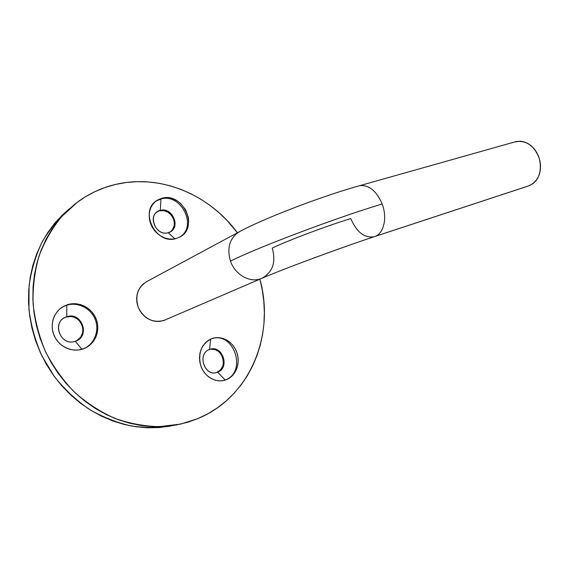 <?xml version="1.0" encoding="UTF-8"?>
<svg xmlns="http://www.w3.org/2000/svg" width="569" height="569" viewBox="0 0 569 569"><rect width="100%" height="100%" fill="white"/><g stroke="black" fill="none" stroke-linecap="round" stroke-linejoin="round"><path stroke-width="0.85" d="M358.264 186.077L359.8 185.65C369.046 184.783 376.5 190.892 382.169 203.987C336.898 217.5 257.032 247.707 230.466 261.121C226.682 247.721 229.72 237.878 239.585 231.597C229.72 237.878 226.682 247.721 230.466 261.121C257.032 247.707 336.898 217.5 382.169 203.987C376.6 191.07 369.238 184.939 360.077 185.594M350.788 218.56C327.011 225.793 287.551 240.659 272.224 248.105C276.228 262.231 272.715 272.323 261.697 278.39L163.68 320.56L261.697 278.39C282.416 269.308 341.137 247.536 374.132 236.754C364.373 238.205 356.592 232.145 350.788 218.56M157.677 211.59L160.287 210.388L160.97 198.979L162.009 198.24C182.955 191.952 199.25 227.508 179.783 237.053L176.283 238.482L172.556 239.108L168.68 238.937L164.797 237.963L161.07 236.22L157.641 233.781L154.654 230.737L152.229 227.202L150.458 223.318L149.419 219.243L149.142 215.139L149.647 211.17L150.906 207.493L152.862 204.243L155.437 201.561L158.531 199.534L162.009 198.24L165.743 197.72L169.59 197.991L173.403 199.036L177.037 200.814L180.359 203.247L185.601 209.705L188.36 217.45L188.666 221.455L188.225 225.352L187.066 228.994L185.209 232.244L182.734 234.976L179.719 237.088L176.283 238.482C156.07 245.481 138.552 210.729 157.094 200.352L162.009 198.24L155.92 201.177L160.97 198.979L160.287 210.388C146.816 213.247 155.166 236.903 168.189 232.685L174.875 238.816L168.189 232.685C156.859 236.498 147.307 217.152 157.727 211.476L160.287 210.388L157.727 211.476M223.773 380.49L224.655 380.27C215.089 383.058 203.873 376.088 200.573 365.099C197.934 352.46 201.682 343.64 211.817 338.633L215.459 337.744L219.221 337.68L222.963 338.427L226.54 339.963L229.826 342.218L232.693 345.113L235.04 348.534L236.782 352.353L237.856 356.436L238.219 360.625L237.849 364.765L236.768 368.705L235.004 372.297L232.629 375.405L229.712 377.901L226.377 379.687L222.742 380.689L218.944 380.86L215.139 380.192L211.469 378.705L208.083 376.45L205.117 373.52L202.692 370.014L200.9 366.095L199.826 361.898L199.491 357.602L199.925 353.377L201.099 349.387L202.962 345.796L205.445 342.73L208.432 340.319L211.967 338.576C221.59 335.105 233.084 341.628 236.818 352.439C240.68 363.2 235.929 375.917 226.377 379.687L223.773 380.49M209.563 349.458C196.433 353.683 204.954 377.816 217.621 372.197L225.168 380L217.621 372.197L216.86 372.46C204.278 376.849 196.902 353.477 209.563 349.458L209.84 349.359C222.379 344.515 230.345 367.794 217.621 372.197L216.839 372.418L217.621 372.197C230.509 367.716 222.138 344.174 209.563 349.458L210.637 339.117L209.563 349.458M76.381 340.831C89.866 334.608 80.193 311.99 66.232 317.054L66.822 316.72L66.758 305.176L67.654 304.643C78.906 301.136 91.943 307.865 96.211 319.117C100.628 330.312 95.372 343.783 84.518 348.377L78.622 349.971L74.126 350.077L69.66 349.281L65.385 347.602L61.48 345.113L58.109 341.898L55.399 338.086L53.465 333.832L52.376 329.309L52.192 324.693L52.903 320.169L54.475 315.916L56.85 312.111L59.93 308.882L63.579 306.364L67.654 304.643L72 303.775L76.452 303.789L80.834 304.685L84.987 306.407L88.757 308.903L92.014 312.068L94.625 315.781L96.502 319.913L97.584 324.302L97.818 328.797L97.192 333.228L95.741 337.424L93.494 341.236L90.542 344.508L86.993 347.126L82.967 348.968C72.256 352.709 59.148 346.855 54.29 335.923C49.318 325.034 53.721 311.563 63.728 306.278L67.654 304.643L62.462 307.018L66.758 305.176L66.822 316.72C51.132 320.952 60.086 347.012 75.286 341.258L81.943 349.288L75.286 341.258C61.324 346.663 51.31 323.676 64.93 317.495L64.24 317.879M514.604 141.98L520.294 141.19L524.006 141.83L527.641 143.345L531.055 145.671L534.106 148.729L536.674 152.4L538.651 156.532L539.953 160.963L540.522 165.508L540.344 169.982L539.433 174.199L537.819 178.005L535.585 181.234L532.819 183.78L528.388 185.985L375.284 236.341C383.919 233.105 387.418 217.564 382.169 203.987C387.418 217.564 383.919 233.105 375.284 236.341L529.632 185.544C538.921 180.529 542.15 171.504 539.32 158.488C534.455 146.091 526.773 140.429 516.282 141.51L514.611 141.98M115.77 184.384C160.849 173.701 209.648 194.932 237.415 232.771L226.974 220.395L218.866 212.578L210.139 205.501L200.864 199.235L191.092 193.837L180.914 189.363L170.387 185.864L159.612 183.382L148.665 181.966L137.648 181.646L126.645 182.443L115.77 184.384L105.123 187.471L94.81 191.696L84.945 197.059L75.634 203.517L66.986 211.035L59.105 219.556L52.092 229.008L46.046 239.314L41.046 250.374L37.177 262.074L34.496 274.286L33.052 286.89L32.881 299.728L33.991 312.658L36.388 325.525L40.043 338.171L44.93 350.447L50.975 362.204L58.123 373.3L66.267 383.606L75.307 392.994L85.144 401.373L95.635 408.649L106.659 414.751L118.075 419.623L129.76 423.236L141.574 425.569L153.381 426.615L165.053 426.401L176.475 424.943L187.535 422.29L198.133 418.492L208.162 413.613L217.55 407.731L226.22 400.917L234.108 393.257L241.156 384.836L247.323 375.746L252.572 366.08L256.875 355.931L260.218 345.383L262.579 334.536L263.959 323.484L264.365 312.317L263.803 301.115L262.273 289.97L259.869 279.18C275.275 333.683 250.837 396.707 198.133 418.492L180.714 424.076L159 426.672C144.035 426.252 129.17 423.428 114.397 418.208C99.952 411.622 86.552 402.866 74.205 391.949C62.725 379.928 53.116 366.436 45.399 351.464C38.934 335.916 34.823 319.899 33.066 303.426C32.703 287.004 34.688 271.2 39.012 256.007C44.595 241.455 52.078 228.389 61.459 216.803L77.533 202.073C89.248 193.488 101.993 187.592 115.77 184.384M216.341 372.595L216.839 372.418C229.293 368.136 221.96 345.312 209.499 349.48M66.822 316.72C81.154 311.549 90.578 335.098 76.438 340.803L75.286 341.258C90.684 336.727 81.886 311.35 66.822 316.72M174.406 425.299C160.408 427.781 146.077 428.023 131.418 426.01C116.794 422.682 102.719 417.098 89.177 409.275C76.203 400.242 64.638 389.388 54.482 376.728L41.9 355.924C35.349 340.952 31.032 325.475 28.948 309.493L29.062 285.802C31.267 270.318 35.584 255.794 42.014 242.238C49.517 229.463 58.6 218.354 69.247 208.901L62.377 214.997L54.567 223.439L47.618 232.792L41.622 242.984L36.665 253.916L32.824 265.474L30.157 277.544L28.713 289.984L28.528 302.658L29.616 315.418L31.971 328.114L35.57 340.589L40.385 352.702L46.352 364.295L53.401 375.234L61.445 385.391L70.378 394.651L80.087 402.909L90.457 410.078L101.36 416.095L112.655 420.896L124.213 424.453L135.899 426.743L147.591 427.767L159.149 427.547L170.472 426.103M66.232 317.054L71.111 316.542L73.55 317.018L77.967 319.344L81.239 323.156L82.875 327.9L82.64 332.858L80.556 337.296L76.922 340.539M170.252 231.839C180.089 225.829 170.728 207.365 159.605 210.85L163.815 210.679L167.962 212.216L171.433 215.224L172.741 217.145L174.27 221.455L174.185 225.857L172.478 229.677L171.084 231.192M210.815 349.202L214.997 349.551L218.823 351.642L221.739 355.148L223.297 359.544L223.276 364.174L222.657 366.365L220.331 370.063L216.839 372.418M165.195 319.97L159.953 321.4L156.077 321.421L152.2 320.639L148.481 319.067L145.067 316.769L142.094 313.832L139.682 310.368L137.926 306.513L136.901 302.431L136.645 298.277L137.157 294.216L138.431 290.418L140.401 287.018L142.983 284.151L146.845 281.52C137.463 287.494 134.689 296.328 138.523 308.035C144.405 318.889 152.791 323.064 163.68 320.56L261.847 278.326M160.287 210.388C171.845 206.782 181.02 226.391 170.309 231.803L168.189 232.685C181.419 229.563 173.204 206.469 160.287 210.388M230.466 261.121C234.961 274.457 249.457 282.871 260.438 278.86C249.457 282.871 234.961 274.457 230.466 261.121M66.758 305.176C77.832 301.726 90.677 308.192 95.087 319.181C99.632 330.127 94.867 343.484 84.376 348.434C94.859 343.484 99.632 330.127 95.087 319.188C90.677 308.192 77.832 301.726 66.758 305.176M211.412 338.79C233.809 330.745 247.686 371.991 225.168 380C247.686 371.991 233.809 330.745 211.412 338.79M160.97 198.979C181.219 192.863 197.799 226.569 179.733 237.081C197.799 226.569 181.219 192.863 160.97 198.979M146.845 281.52L239.876 231.448C262.771 218.901 322.331 195.964 359.8 185.65L516.282 141.51M156.062 201.085L157.094 200.352M224.086 380.419L224.655 380.27M62.839 306.812L63.728 306.278M64.93 317.495L64.34 317.829M528.402 185.978L374.758 236.54"/></g></svg>
